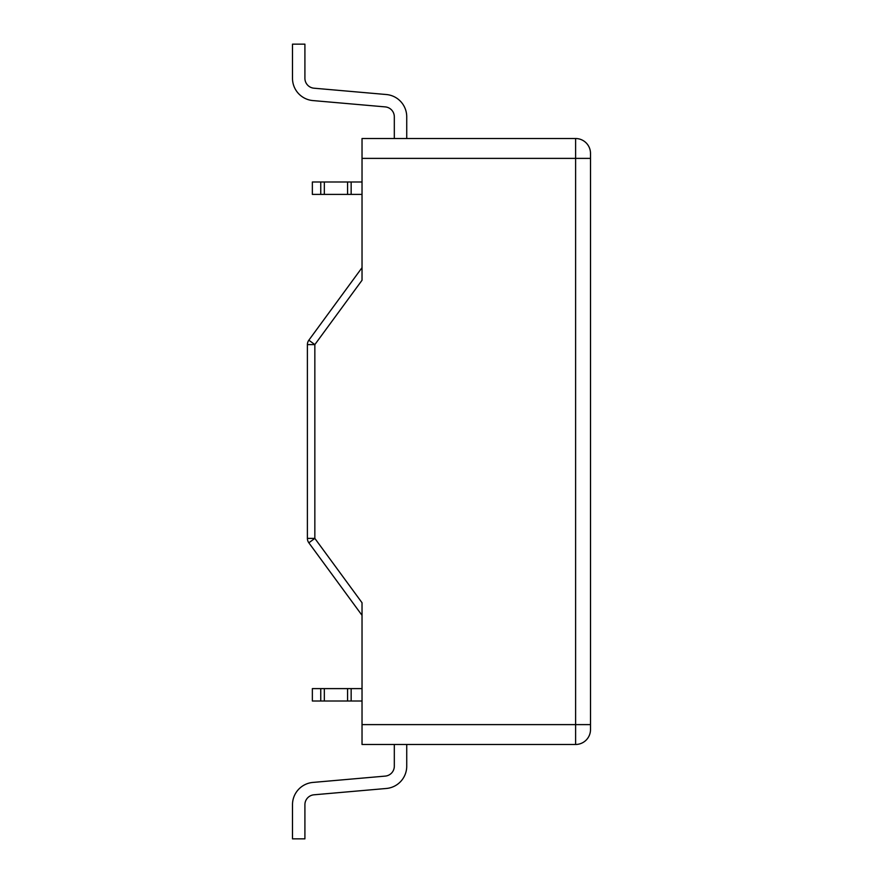 <?xml version="1.0" encoding="UTF-8"?>
<svg xmlns="http://www.w3.org/2000/svg" width="883" height="883" viewBox="0 0 883 883"><rect width="100%" height="100%" fill="white"/><g stroke="black" fill="none" stroke-linecap="round" stroke-linejoin="round"><path stroke-width="1.32" d="M575.606 138.521L575.606 158.388L362.03 158.388L362.03 138.521L575.606 138.521A14.901 14.901 0 0 1 590.506 153.421L590.506 729.579A14.901 14.901 0 0 1 575.606 744.479L362.03 744.479L362.03 602.747L314.845 538.398L307.394 538.398A7.45 7.45 0 0 0 308.84 542.802L314.845 538.398L314.845 344.602L308.84 340.198A7.45 7.45 0 0 0 307.394 344.602L307.394 538.398A7.45 7.45 0 0 0 308.84 542.802L362.03 615.341M362.03 158.388L362.03 280.253L314.845 344.602L307.394 344.602A7.45 7.45 0 0 1 308.84 340.198A7.45 7.45 0 0 0 307.394 344.602A7.45 7.45 0 0 1 308.84 340.198L362.03 267.659M320.761 194.403L320.761 181.986L312.361 181.986L312.361 194.403L362.03 194.403M320.761 181.986L362.03 181.986M406.732 766.201L406.732 744.479L406.732 766.201A22.351 22.351 0 0 1 386.324 788.475L313.984 794.799A9.934 9.934 0 0 0 304.911 804.7L304.911 838.85L292.494 838.85L292.494 804.7A22.351 22.351 0 0 1 312.902 782.426L385.242 776.102A9.934 9.934 0 0 0 394.315 766.201L394.315 744.479M313.984 794.799A9.934 9.934 0 0 0 304.911 804.7A9.934 9.934 0 0 1 313.984 794.799A9.934 9.934 0 0 0 304.911 804.7A9.934 9.934 0 0 1 313.984 794.799A9.934 9.934 0 0 0 304.911 804.7A9.934 9.934 0 0 1 313.984 794.799A9.934 9.934 0 0 0 304.911 804.7A9.934 9.934 0 0 1 313.984 794.799A9.934 9.934 0 0 0 304.911 804.7A9.934 9.934 0 0 1 313.984 794.799A9.934 9.934 0 0 0 304.911 804.7M292.494 838.85L292.494 804.7M385.242 776.102A9.934 9.934 0 0 0 394.315 766.201A9.934 9.934 0 0 1 385.242 776.102A9.934 9.934 0 0 0 394.315 766.201A9.934 9.934 0 0 1 385.242 776.102A9.934 9.934 0 0 0 394.315 766.201A9.934 9.934 0 0 1 385.242 776.102A9.934 9.934 0 0 0 394.315 766.201A9.934 9.934 0 0 1 385.242 776.102A9.934 9.934 0 0 0 394.315 766.201A9.934 9.934 0 0 1 385.242 776.102A9.934 9.934 0 0 0 394.315 766.201M406.732 116.799L406.732 138.521L406.732 116.799A22.351 22.351 0 0 0 386.324 94.525L313.984 88.201A9.934 9.934 0 0 1 304.911 78.3L304.911 44.15L292.494 44.15L292.494 78.3A22.351 22.351 0 0 0 312.902 100.574L385.242 106.898A9.934 9.934 0 0 1 394.315 116.799L394.315 138.521M385.242 106.898A9.934 9.934 0 0 1 394.315 116.799A9.934 9.934 0 0 0 385.242 106.898A9.934 9.934 0 0 1 394.315 116.799A9.934 9.934 0 0 0 385.242 106.898A9.934 9.934 0 0 1 394.315 116.799A9.934 9.934 0 0 0 385.242 106.898A9.934 9.934 0 0 1 394.315 116.799A9.934 9.934 0 0 0 385.242 106.898A9.934 9.934 0 0 1 394.315 116.799A9.934 9.934 0 0 0 385.242 106.898A9.934 9.934 0 0 1 394.315 116.799M292.494 44.15L292.494 78.3M313.984 88.201A9.934 9.934 0 0 1 304.911 78.3A9.934 9.934 0 0 0 313.984 88.201A9.934 9.934 0 0 1 304.911 78.3A9.934 9.934 0 0 0 313.984 88.201A9.934 9.934 0 0 1 304.911 78.3A9.934 9.934 0 0 0 313.984 88.201A9.934 9.934 0 0 1 304.911 78.3A9.934 9.934 0 0 0 313.984 88.201A9.934 9.934 0 0 1 304.911 78.3A9.934 9.934 0 0 0 313.984 88.201A9.934 9.934 0 0 1 304.911 78.3M320.761 688.608L320.761 701.014L312.361 701.014L312.361 688.608L362.03 688.608M320.761 701.014L362.03 701.014M351.158 194.403L351.158 181.986M347.582 194.403L347.582 181.986M324.337 194.403L324.337 181.986M590.506 158.388L575.606 158.388L575.606 744.479A14.901 14.901 0 0 0 590.506 729.579M590.506 724.612L362.03 724.612M307.394 344.602A7.45 7.45 0 0 1 308.84 340.198M351.158 688.608L351.158 701.014M324.337 688.608L324.337 701.014M347.582 688.608L347.582 701.014"/></g></svg>
